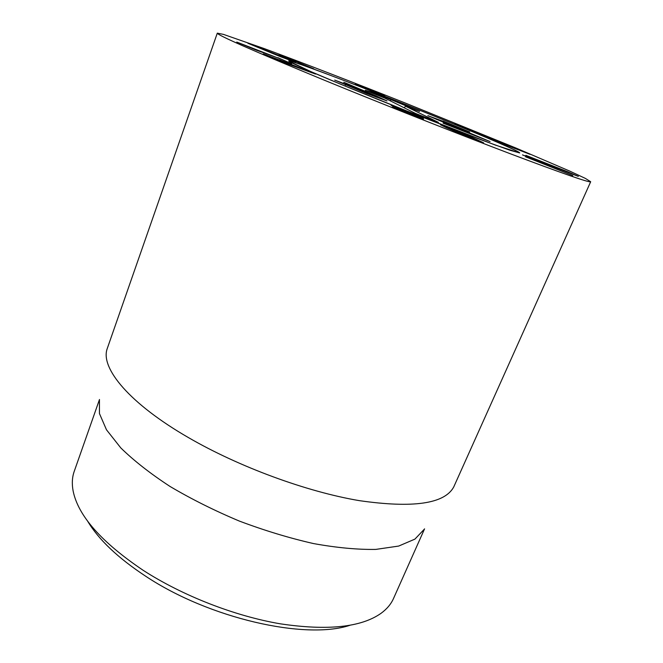 <?xml version="1.0" encoding="UTF-8"?>
<svg xmlns="http://www.w3.org/2000/svg" width="663" height="663" viewBox="0 0 663 663"><rect width="100%" height="100%" fill="white"/><g stroke="black" fill="none" stroke-linecap="round" stroke-linejoin="round"><path stroke-width="0.99" d="M552.461 166.206L566.898 171.576L531.651 157.653L552.395 166.347M552.776 166.504L525.867 155.333L567.785 171.783L578.343 176.391L552.776 166.504M525.61 156.758L530.889 158.407L522.485 154.877L537.536 160.761L551.906 166.919L532.621 159.51L572.824 175.596L525.593 156.808M533.831 159.335L533.624 159.824M283.921 61.634L269.932 56.562L281.7 61.452L308.966 71.48L283.921 61.634M279.595 59.778L315.513 74.074L284.833 62.861L263.219 53.918L279.513 60.002M277.896 57.673L291.629 63.764L281.319 59.181L256.432 50.214L236.749 42.067L277.805 57.938M376.808 92.488L360.581 85.842L366.821 88.9L376.808 92.488M382.045 94.544L384.789 95.953L375.457 92.505L355.343 83.77L377.62 92.48L382.045 94.544L381.88 94.966M313.723 68.786L279.372 54.59L313.682 68.877M275.145 53.952L253.573 45.49L281.816 57.068L290.054 60.126L275.145 53.952M277.706 54.838L295.681 62.347L280.449 56.67L247.912 43.269L277.656 54.971M391.162 105.309L423.433 118.321L416.074 115.834L423.558 119.224L392.397 107.008L416.364 116.34L402.665 110.489L416.447 115.544L391.137 105.376M453.127 130.321L476.573 139.984L452.754 129.442L447.243 127.47L453.127 130.321L452.953 130.752M446.53 127.768L440.447 124.76L450.26 128.274L468.078 135.501L483.559 142.777L473.846 139.313L446.53 127.768M487.587 137.597L514.695 148.413L523.662 151.777L512.134 146.821L530.143 154.363L487.504 137.813M478.52 133.396L483.949 135.269L472.379 130.536L459.981 126.152L478.421 133.636M483.468 135.434L454.627 124.022L482.308 134.374L489.219 137.374L483.468 135.434M323.453 79.842C252.661 50.612 217.273 35.048 217.298 33.15L223.414 34.377L264.056 48.532C302.212 62.629 353.561 82.485 405.681 103.196L516.162 148.122L569.882 171.162L585.396 178.422L590.683 181.737C589.813 182.98 562.638 173.507 509.176 153.327C456.293 133.255 382.112 103.917 323.453 79.842M442.412 119.34C485.556 136.876 520.256 151.819 519.701 152.946L495.427 145.106L403.145 109.569C366.954 95.149 333.033 81.193 311.676 71.985L288.654 60.996C289.35 59.115 375.25 91.95 442.412 119.34M87.566 521.043C98.505 539.516 117.915 557.931 145.777 576.288C209.21 618.455 305.22 640.06 349.716 625.366M424.569 528.85L393.515 598.498C391.013 604.15 386.811 609.115 380.91 613.416C360.945 627.355 327.423 630.828 280.325 623.825C234.752 616.076 182.698 595.797 143.299 570.395C101.472 542.243 78.077 515.756 73.112 490.927C71.778 483.75 72.143 477.252 74.206 471.434L99.491 399.482M424.37 529.14L414.93 539.11L398.687 546.063L375.83 549.403C357.523 549.702 336.746 547.762 313.508 543.569C289.308 538.066 264.603 530.574 239.384 521.085C214.539 510.651 191.441 499.115 170.076 486.485C150.31 473.564 133.885 460.71 120.79 447.906L106.478 429.781L99.45 413.563L99.442 399.839M217.298 33.15L107.066 349.078C100.569 368.33 129.442 403.601 188.549 437.655C239.036 466.934 306.671 491.772 359.247 500.631C413.049 508.38 444.541 503.839 453.707 487.023L590.683 181.737M345.92 84.665L376.352 96.682L357.606 88.792L345.506 84.383L345.746 85.104M376.286 96.002L387.026 100.933L366.689 93.508L334.699 80.099L362.462 90.483L343.774 82.237L376.286 96.002L376.095 96.491M442.867 120.964L469.694 131.97L437.489 119.431L490.081 141.567L443.099 123.161L474.816 135.418L427.834 115.652L442.776 121.18M289.93 61.982L288.654 60.996C290.609 57.863 520.438 149.324 519.701 152.946L509.888 150.228L481.487 139.951L413.165 113.547L340.765 84.267L306.405 69.69L289.93 61.982M438.392 122.373L415.444 113.423L384.855 98.132L365.33 90.267L376.675 93.756L419.588 111.459L405.499 106.204L438.392 122.373M405.499 106.204L404.19 107.787M532.977 159.07L532.77 159.551M532.406 158.847L532.132 159.485M530.856 158.399L530.649 158.896M266.095 54.805L265.938 55.228M311.486 72.201L311.303 72.698M291.33 60.399L291.181 60.822M447.26 127.495L447.044 128.017L447.243 127.47M476.738 139.445L476.531 139.934M391.211 99.442L390.316 100.859M376.675 93.756L376.534 94.875M530.889 158.407L530.673 158.905M360.407 86.314L360.581 85.842M376.352 96.682L376.161 97.163M345.506 84.383L345.299 84.922M436.677 119.522L436.859 119.067"/></g></svg>

